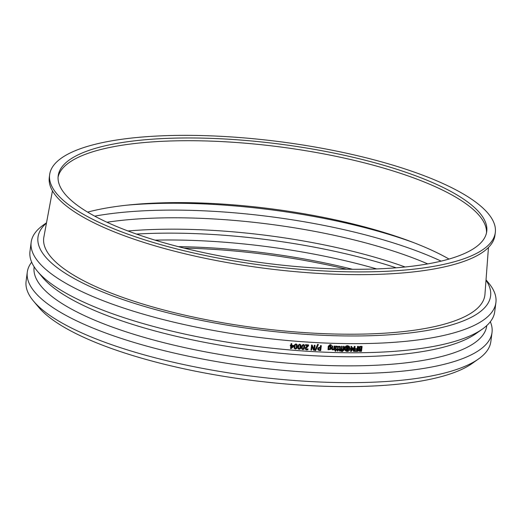 <?xml version="1.0" encoding="UTF-8"?>
<svg xmlns="http://www.w3.org/2000/svg" width="522" height="522" viewBox="0 0 522 522"><rect width="100%" height="100%" fill="white"/><g stroke="black" fill="none" stroke-linecap="round" stroke-linejoin="round"><path stroke-width="0.78" d="M495.3 232.571L494.941 235.305A224.701 62.366 -172.6 0 1 264.08 268.217A224.701 62.366 -172.6 0 1 49.29 177.428L49.642 174.687A224.701 62.366 7.4 0 0 264.439 265.476A224.701 62.366 7.4 0 0 495.3 232.571A224.701 62.366 7.4 0 0 211.136 135.864A224.701 62.366 7.4 0 0 49.642 174.687M486.511 232.819A216.075 59.971 7.4 0 0 213.133 141.201A216.075 59.971 7.4 0 0 58.072 177.173M213.491 138.46A216.075 59.971 7.4 0 0 58.196 175.797A216.075 59.971 7.4 0 0 264.745 263.101A216.075 59.971 7.4 0 0 486.745 231.455A216.075 59.971 7.4 0 0 213.491 138.46M291.544 346.008A235.037 65.237 7.4 0 0 293.214 346.145A550.155 164.632 135.9 0 1 291.302 347.88L291.544 346.008M291.348 347.548A550.403 164.619 -44.2 0 0 292.92 346.119M290.31 345.897L290.382 345.381A235.037 65.237 7.4 0 0 290.969 345.433L291.185 343.789A235.037 65.237 7.4 0 0 291.824 343.841L291.615 345.486A235.037 65.237 7.4 0 0 293.808 345.675L293.716 346.347A545.144 163.784 136.1 0 1 291.178 348.631A235.037 65.237 -172.6 0 1 290.565 348.579L290.904 345.949A235.037 65.237 -172.6 0 1 290.31 345.897L290.382 345.381M290.565 348.579L290.793 345.942M291.641 345.29A234.319 65.035 7.4 0 0 293.71 345.46L293.808 345.675M290.297 345.172A234.319 65.035 7.4 0 0 290.885 345.225L291.1 343.58A234.319 65.035 7.4 0 0 291.739 343.633L291.824 343.841M295.158 345.062L295.954 344.618L296.633 345.192L296.248 348.096L295.445 348.546L294.78 347.991L295.158 345.062M294.682 347.776L295.341 348.331L296.144 347.887L296.503 344.905M295.374 349.074L294.251 348.35L294.114 346.458L294.747 344.592L296.026 344.083L297.148 344.794L297.286 346.706L296.653 348.572L295.374 349.074M294.206 348.239L294.017 346.243L295.922 343.874L297.077 344.67M298.878 345.355L299.674 344.905L300.346 345.479L299.961 348.383L299.158 348.833L298.499 348.278L298.878 345.355M298.388 348.07L299.047 348.618L299.85 348.167L300.202 345.159M299.093 349.362L297.997 348.696L297.834 346.752L298.467 344.885L299.739 344.37L300.861 345.075L300.998 346.98L300.365 348.853L299.093 349.362M297.951 348.592L297.729 346.536L299.628 344.161L300.763 344.905M302.584 345.629L303.38 345.172L304.052 345.74L303.667 348.65L302.864 349.101L302.205 348.552L302.584 345.629M302.088 348.337L302.747 348.885L303.543 348.435L303.882 345.401M302.799 349.636L301.683 348.924L301.546 347.026L302.179 345.159L303.445 344.644L304.561 345.342L304.698 347.247L304.072 349.114L302.799 349.636M301.677 348.911L301.429 346.817L303.321 344.429L304.437 345.127M310.955 350.066L311.582 345.27A235.037 65.237 7.4 0 0 312.313 345.316A1122.143 97.418 67.2 0 1 313.937 349.577L314.472 345.44A235.037 65.237 7.4 0 0 315.079 345.473L314.459 350.269A235.037 65.237 -172.6 0 1 313.533 350.216A1137.758 99.297 -112.6 0 0 312.058 346.308L311.569 350.105A235.037 65.237 -172.6 0 1 310.955 350.066L311.582 345.27M312.039 346.445A1139.813 99.983 -112.5 0 1 313.383 350.001L313.533 350.216M313.8 349.211L314.316 345.225A234.319 65.035 7.4 0 0 314.923 345.257L315.079 345.473M311.432 345.062A234.319 65.035 7.4 0 0 312.163 345.101L312.313 345.316M331.803 348.559L332.103 346.223A235.037 65.237 7.4 0 0 332.71 346.243L332.455 349.101L332.977 349.388L333.963 348.983L334.315 346.295A235.037 65.237 7.4 0 0 334.915 346.308L334.452 349.91A235.037 65.237 -172.6 0 1 333.845 349.89L333.897 349.492L332.749 349.962L331.966 349.583L331.587 348.344L332.103 346.223M332.455 349.101L332.977 349.388L333.747 348.761L334.1 346.073A234.319 65.035 7.4 0 0 334.7 346.093L334.915 346.308M331.959 349.57L331.587 348.344M332.24 348.885L332.768 349.172M331.894 346.008A234.319 65.035 7.4 0 0 332.494 346.027L332.71 346.243M335.333 349.936L335.803 346.334A235.037 65.237 7.4 0 0 336.403 346.354L335.933 349.949A235.037 65.237 -172.6 0 1 335.333 349.936L335.803 346.334M335.581 346.119A234.319 65.035 7.4 0 0 336.181 346.132L336.403 346.354M339.032 346.445L340.435 346.66L340.337 349.551A235.037 65.237 7.4 0 0 340.736 349.557L340.67 350.06A235.037 65.237 -172.6 0 1 340.272 350.053L340.135 351.084A235.037 65.237 -172.6 0 1 339.541 351.071L339.672 350.04A235.037 65.237 -172.6 0 1 338.576 350.014L338.634 349.512A235.037 65.237 7.4 0 0 339.737 349.538L339.966 347.123L339 346.993A235.037 65.237 -172.6 0 1 338.967 346.993L338.804 346.23L340.24 346.491M338.967 346.993L338.804 346.23M338.4 349.355L338.406 349.296A234.319 65.035 7.4 0 0 339.502 349.322L339.731 346.908M339.541 351.071L339.411 350.034M340.364 349.335A234.319 65.035 7.4 0 0 340.501 349.342L340.736 349.557M341.186 350.066L341.649 346.471A235.037 65.237 7.4 0 0 342.249 346.484L341.779 350.079A235.037 65.237 -172.6 0 1 341.186 350.066L341.649 346.471M341.414 346.256A234.319 65.035 7.4 0 0 342.008 346.262L342.249 346.484M350.556 351.378L351.175 346.588A235.037 65.237 7.4 0 0 351.795 346.588L351.26 350.719A1412.76 674.913 -63.6 0 0 352.826 347.913A235.037 65.237 7.4 0 0 353.205 347.913A1435.011 371.083 66.5 0 1 354.033 350.725L354.568 346.595A235.037 65.237 7.4 0 0 355.136 346.595L354.516 351.384A235.037 65.237 -172.6 0 1 353.681 351.384A1397.257 356.578 -113.8 0 0 352.872 348.716A1476.568 705.131 115.8 0 1 351.41 351.384A235.037 65.237 -172.6 0 1 350.556 351.378L351.175 346.588M352.741 348.964A1400.108 357.975 -113.7 0 1 353.401 351.169L353.681 351.384M353.818 349.994L354.288 346.373A234.319 65.035 7.4 0 0 354.856 346.373L355.136 346.595M351.378 349.805A1415.651 676.153 -63.6 0 0 352.552 347.698A234.319 65.035 7.4 0 0 352.931 347.698L353.205 347.913M350.908 346.367A234.319 65.035 7.4 0 0 351.521 346.373L351.795 346.588M359.41 350.197L360.461 349.407A235.037 65.237 7.4 0 0 361.146 349.401L360.963 350.804A235.037 65.237 -172.6 0 1 360.382 350.81L359.573 350.693L359.41 350.197L359.534 350.667M359.28 350.477L360.089 350.588A234.319 65.035 7.4 0 0 360.663 350.582L360.963 350.804M360.663 350.582L360.813 349.407M359.625 348.67L359.893 347.313L360.956 347.104A235.037 65.237 7.4 0 0 361.446 347.097L361.217 348.866A235.037 65.237 -172.6 0 1 360.532 348.879L359.684 348.716M359.456 348.539L360.232 348.657A234.319 65.035 7.4 0 0 360.911 348.65L361.217 348.866M360.911 348.65L361.113 347.104M359.482 349.218L358.842 348.05L359.456 346.96L360.813 346.562A235.037 65.237 7.4 0 0 362.118 346.549L361.498 351.339A235.037 65.237 -172.6 0 1 360.291 351.352L359.123 351.169L358.764 350.288L359.541 349.238L359.064 348.95M359.247 349.016L358.549 347.828L359.162 346.745L359.456 346.96M358.829 350.954L358.47 350.073L359.24 349.042M359.162 346.745L360.519 346.34A234.319 65.035 7.4 0 0 361.818 346.327L362.118 346.549M355.064 351.384L355.136 350.817A235.037 65.237 7.4 0 0 357.27 350.81L357.446 349.459A235.037 65.237 -172.6 0 1 355.404 349.466L355.475 348.898A235.037 65.237 7.4 0 0 357.518 348.892L357.818 346.582A235.037 65.237 7.4 0 0 358.431 346.582L357.805 351.371A235.037 65.237 -172.6 0 1 355.064 351.384L355.136 350.817M355.404 349.466L355.195 348.683A234.319 65.035 7.4 0 0 357.231 348.676L357.531 346.367A234.319 65.035 7.4 0 0 358.138 346.36L358.431 346.582M354.856 350.601A234.319 65.035 7.4 0 0 356.983 350.595L357.126 349.459M345.107 348.644L347.776 346.243L349.074 346.699L349.805 348.689L347.15 351.091L345.818 350.614L345.107 348.644M345.708 350.51L346.889 350.875L349.538 348.468L348.931 346.588M347.097 351.45L345.564 350.895L344.742 348.637C345.12 346.941 346.151 346.021 347.822 345.884L349.322 346.406L350.164 348.689C349.792 350.386 348.768 351.306 347.097 351.45M345.447 350.791L344.494 348.415C344.872 346.725 345.897 345.805 347.567 345.668L349.179 346.295M346.843 349.348L347.561 348.8A235.037 65.237 7.4 0 0 347.861 348.807L347.737 349.799A235.037 65.237 -172.6 0 1 347.378 349.799L346.934 349.681M346.706 349.486L347.117 349.577A234.319 65.035 7.4 0 0 347.476 349.583L347.737 349.799M347.476 349.583L347.574 348.8M346.999 348.539A549.829 56.728 -128.2 0 0 346.086 347.234A235.037 65.237 7.4 0 0 346.791 347.241A603.151 73.928 53.7 0 1 347.535 348.396A235.037 65.237 7.4 0 0 347.92 348.402L348.063 347.254A235.037 65.237 7.4 0 0 348.585 347.261L348.207 350.21A235.037 65.237 -172.6 0 1 347.332 350.203L346.536 350.047L346.269 349.381L346.745 348.318A550.077 57.139 -128.1 0 0 345.871 347.078M346.536 350.047L346.008 349.159L346.745 348.318M347.398 348.181A234.319 65.035 7.4 0 0 347.659 348.181L347.802 347.039A234.319 65.035 7.4 0 0 348.324 347.045L348.585 347.261M345.929 347.019A234.319 65.035 7.4 0 0 346.536 347.026L346.791 347.241M341.812 351.469L341.884 350.908A235.037 65.237 7.4 0 0 341.917 350.914L342.399 351.006L343.215 350.105A235.037 65.237 -172.6 0 1 342.23 350.086L342.295 349.583A235.037 65.237 7.4 0 0 343.261 349.603L343.665 346.51A235.037 65.237 7.4 0 0 344.259 346.517L343.854 349.609A235.037 65.237 7.4 0 0 344.252 349.616L344.187 350.118A235.037 65.237 -172.6 0 1 343.789 350.112L342.419 351.534L341.636 351.306A235.037 65.237 -172.6 0 1 340.983 351.293L341.062 350.667A235.037 65.237 7.4 0 0 341.74 350.68L341.662 351.306M343.881 349.401A234.319 65.035 7.4 0 0 344.005 349.401L344.252 349.616M342.23 350.086L342.054 349.368A234.319 65.035 7.4 0 0 343.013 349.388L343.417 346.288A234.319 65.035 7.4 0 0 344.011 346.295L344.259 346.517M341.675 350.693L342.954 350.008M340.983 351.293L341.062 350.667M340.827 350.451A234.319 65.035 7.4 0 0 341.499 350.458L341.74 350.68M336.853 346.393L338.256 346.608L338.158 349.505A235.037 65.237 7.4 0 0 338.563 349.512L338.497 350.014A235.037 65.237 -172.6 0 1 338.093 350.001L337.956 351.038A235.037 65.237 -172.6 0 1 337.362 351.019L337.493 349.988A235.037 65.237 -172.6 0 1 336.39 349.962L336.455 349.459A235.037 65.237 7.4 0 0 337.558 349.486L337.786 347.071L336.814 346.941A235.037 65.237 -172.6 0 1 336.781 346.941L336.625 346.177L338.067 346.451M336.39 349.962L336.227 349.244A234.319 65.035 7.4 0 0 337.329 349.27L337.786 347.071L337.31 346.836M336.781 346.941L336.625 346.177M337.362 351.019L337.238 349.981M338.184 349.29A234.319 65.035 7.4 0 0 338.328 349.296L338.563 349.512M335.131 351.156L335.215 350.53A235.037 65.237 7.4 0 0 335.894 350.549L335.816 351.175A235.037 65.237 -172.6 0 1 335.131 351.156L335.215 350.53M334.993 350.314A234.319 65.035 7.4 0 0 335.672 350.334L335.894 350.549M329.943 346.778L330.635 348.03L329.48 349.303L328.71 349.074L328.964 347.097L330.459 346.973M328.508 348.859L329.278 349.087L330.433 347.815L330.341 346.876M331.229 345.616A235.037 65.237 -172.6 0 1 331.202 345.616L329.349 345.59L329.03 346.601L330.778 346.406L331.261 348.037L330.622 349.407L328.592 349.714A235.037 65.237 -172.6 0 1 328.018 349.694L328.429 346.51L330.282 344.801L331.313 344.99L331.229 345.616M328.018 349.694L328.234 346.295L330.074 344.579L331.313 344.99M328.827 346.38L329.95 346.001L330.831 346.445M318.505 349.009L318.87 348.311L319.94 348.076A235.037 65.237 7.4 0 0 320.384 348.096L320.136 350.008A235.037 65.237 -172.6 0 1 319.601 349.981L318.759 349.753L318.505 349.009L318.759 349.753L319.425 349.766A234.319 65.035 7.4 0 0 319.96 349.792L320.136 350.008M319.96 349.792L320.182 348.083M318.257 350.171L317.826 348.99L318.387 347.952L319.908 347.528A235.037 65.237 7.4 0 0 320.456 347.554L320.684 345.766A235.037 65.237 7.4 0 0 321.33 345.792L320.71 350.588A235.037 65.237 -172.6 0 1 319.49 350.53L317.976 349.857M318.087 349.955L317.657 348.774L318.218 347.737L319.732 347.306A234.319 65.035 7.4 0 0 320.28 347.339L320.508 345.551A234.319 65.035 7.4 0 0 321.154 345.577L321.33 345.792M315.666 350.549A235.037 65.237 -172.6 0 1 315.105 350.516A2662.546 865.43 -69.4 0 0 317.8 344.572A235.037 65.237 7.4 0 0 318.355 344.598A2682.78 877.228 110.5 0 1 315.666 350.549M318.355 344.598L318.185 344.383A234.319 65.035 7.4 0 1 317.63 344.357A2669.273 867.179 -69.5 0 1 314.949 350.301L315.105 350.516M305.514 345.447L305.585 344.892A235.037 65.237 7.4 0 0 308.619 345.088L308.528 345.773L306.003 348.494L306.74 349.342L307.973 349.003A235.037 65.237 7.4 0 0 308.006 349.009L307.915 349.688L306.623 349.897L305.592 349.472L305.324 348.481L305.703 347.541L307.928 345.603A235.037 65.237 -172.6 0 1 305.514 345.447L305.585 344.892M306.003 348.494L306.166 349.107L307.458 349.238M305.416 349.205L305.572 347.326L306.466 346.765M306.336 346.549L307.791 345.394M307.321 349.022L307.83 348.794A234.319 65.035 7.4 0 0 307.869 348.794L308.006 349.009M305.455 344.677A234.319 65.035 7.4 0 0 308.482 344.879L308.619 345.088M46.517 222.79L43.496 224.923A234.319 65.035 7.4 0 0 31.163 242.267A234.319 65.035 7.4 0 0 255.154 336.944A234.319 65.035 7.4 0 0 495.9 302.63A234.319 65.035 7.4 0 0 488.409 282.709L486.034 279.87M31.163 242.267L29.982 251.389A234.319 65.035 7.4 0 0 37.467 271.31A234.319 65.035 7.4 0 0 253.973 346.066A234.319 65.035 7.4 0 0 482.387 329.095A234.319 65.035 7.4 0 0 494.712 311.751L495.9 302.63M449.024 259.056A219.69 60.976 7.4 0 0 203.965 203.11A219.69 60.976 7.4 0 0 87.618 212.121M413.228 242.462A231.442 64.239 7.4 0 0 200.207 203.782A231.442 64.239 7.4 0 0 126.468 205.218M441.136 261.137A231.442 64.239 7.4 0 0 199.319 210.634A231.442 64.239 7.4 0 0 94.717 216.141M427.727 263.897A225.334 62.542 7.4 0 0 200.233 218.3A225.334 62.542 7.4 0 0 106.971 222.242M405.15 266.99A225.334 62.542 7.4 0 0 198.751 229.687A225.334 62.542 7.4 0 0 128.007 230.992M396.172 267.799A231.442 64.239 7.4 0 0 196.331 233.667A231.442 64.239 7.4 0 0 136.483 234.071M376.662 268.921A231.442 64.239 7.4 0 0 195.437 240.518A231.442 64.239 7.4 0 0 155.054 240.14M352.494 269.28A226.176 62.777 7.4 0 0 196.226 247.128A226.176 62.777 7.4 0 0 178.335 246.658M346.621 269.215A228.212 63.338 7.4 0 0 195.417 248.446A228.212 63.338 7.4 0 0 184.031 248.094M31.666 262.168A234.319 65.035 7.4 0 0 27.288 272.151L26.1 281.273A234.319 65.035 7.4 0 0 33.591 301.194L38.693 307.282A228.212 63.338 7.4 0 0 249.555 380.088A228.212 63.338 7.4 0 0 472.012 363.56L478.504 358.979A234.319 65.035 7.4 0 0 490.837 341.629L492.018 332.514A234.319 65.035 7.4 0 0 490.334 321.735M33.591 301.194A234.319 65.035 7.4 0 0 250.09 375.944A234.319 65.035 7.4 0 0 478.504 358.979M27.288 272.151A234.319 65.035 7.4 0 0 251.278 366.829A234.319 65.035 7.4 0 0 492.018 332.514M34.139 266.807L34.1 267.12A228.212 63.338 7.4 0 0 252.25 359.325A228.212 63.338 7.4 0 0 486.719 325.904L486.758 325.591M37.467 271.31L42.576 277.397A228.212 63.338 7.4 0 0 253.438 350.203A228.212 63.338 7.4 0 0 475.894 333.675L482.387 329.095M46.458 223.103A228.212 63.338 7.4 0 0 256.132 329.441A228.212 63.338 7.4 0 0 486.008 280.19M52.448 190.856L43.868 237.06A222.418 61.733 7.4 0 0 256.341 327.849A222.418 61.733 7.4 0 0 484.951 294.343L488.455 247.48"/></g></svg>
